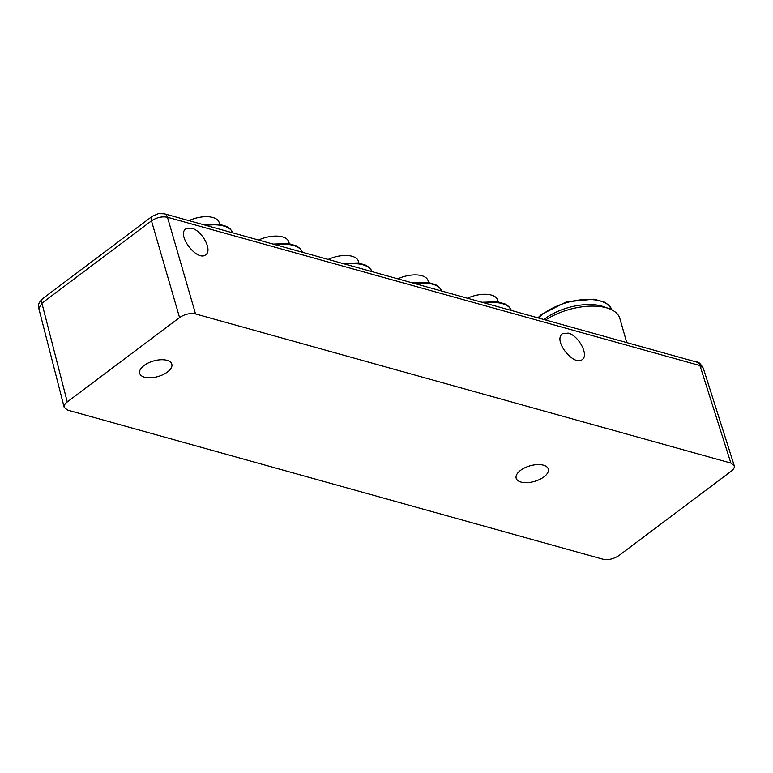 <?xml version="1.0" encoding="UTF-8"?>
<svg xmlns="http://www.w3.org/2000/svg" width="773" height="773" viewBox="0 0 773 773"><rect width="100%" height="100%" fill="white"/><g stroke="black" fill="none" stroke-linecap="round" stroke-linejoin="round"><path stroke-width="1.16" d="M521.002 482.052A16.706 8.097 -16 0 1 516.171 478.226A16.706 8.097 -16 0 1 529.998 465.839A16.706 8.097 -16 0 1 548.289 469.018A16.706 8.097 -16 0 1 539.602 479.463A16.706 8.097 -16 0 1 521.002 482.052M144.532 377.195A16.706 8.097 -16 0 1 139.7 373.359A16.706 8.097 -16 0 1 153.527 360.972A16.706 8.097 -16 0 1 171.819 364.151A16.706 8.097 -16 0 1 163.132 374.596A16.706 8.097 -16 0 1 144.532 377.195M188.921 220.643A21.953 10.638 -16 0 1 219.165 222.518L219.667 224.267M258.559 240.036A21.953 10.638 -16 0 1 288.802 241.92L289.305 243.669M328.187 259.428A21.953 10.638 -16 0 1 358.43 261.313L358.933 263.062M397.824 278.831A21.953 10.638 -16 0 1 428.068 280.705L428.571 282.464M467.462 298.223A21.953 10.638 -16 0 1 497.706 300.108L498.208 301.856M67.57 410.086L602.901 559.198C608.312 560.222 613.646 559.014 618.893 555.584L731.2 471.221C733.683 469.288 734.688 467.433 734.224 465.655L730.871 463.066L195.55 313.944C190.129 312.93 184.805 314.128 179.558 317.558L67.251 401.931C64.845 403.796 63.821 405.593 64.188 407.342L67.57 410.086M568.126 333.095L562.29 333.743L561.092 335.067C554.937 343.425 574.658 366.344 582.204 359.6C589.181 355.29 578.648 335.463 568.126 333.095M191.656 228.228L185.742 228.934C176.515 235.166 197.337 262.047 205.734 254.742C212.71 250.423 202.178 230.605 191.656 228.228M42.679 298.61A7.769 4.213 53.1 0 0 41.906 303.171L38.988 308.475M703.101 368.103L699.942 365.571A7.769 5.334 -74.4 0 0 696.85 362.122C698.357 361.609 700.483 363.61 703.227 368.112M38.882 308.543C39.249 304.92 36.495 305.045 42.708 298.591L152.281 216.276L158.33 213.667L164.369 213.802A7.769 5.334 105.6 0 1 167.47 217.252C162.03 216.227 156.697 217.435 151.479 220.856L41.906 303.171L67.251 401.931M152.262 216.295A7.769 4.213 53.1 0 0 151.479 220.856L179.558 317.558M626.758 342.594L619.84 318.476A46.622 22.591 164 0 0 608.892 308.601A46.622 22.591 164 0 0 606.361 307.789A46.622 22.591 164 0 0 545.593 319.993M608.892 308.601L603.81 306.746A41.375 20.05 164 0 0 601.568 306.031A41.375 20.05 164 0 0 543.912 319.52M203.454 224.692L218.962 224.16L226.74 226.479L230.344 229.03L232.828 232.866A32.244 15.624 164 0 0 223.668 226.016A32.244 15.624 164 0 0 206.149 225.436M302.456 252.269A32.244 15.624 164 0 0 293.305 245.408A32.244 15.624 164 0 0 275.787 244.838M342.729 263.487L358.237 262.955L366.006 265.265L369.61 267.816L372.093 271.661A32.244 15.624 164 0 0 362.943 264.801A32.244 15.624 164 0 0 345.425 264.231M441.731 291.054A32.244 15.624 164 0 0 432.58 284.203A32.244 15.624 164 0 0 415.062 283.633M511.359 310.456A32.244 15.624 164 0 0 502.208 303.596A32.244 15.624 164 0 0 484.69 303.026M730.871 463.066L699.942 365.571L167.47 217.252L195.55 313.944M537.892 317.848L541.554 314.389L566.387 301.866L594.079 299.17L604.428 302.127L608.689 305.045L611.907 309.905A41.375 20.05 164 0 0 580.339 299.885A41.375 20.05 164 0 0 538.481 318.012M273.091 244.084L288.6 243.553L296.378 245.872L299.982 248.423L302.465 252.269M412.367 282.879L427.865 282.348L435.643 284.667L439.248 287.218L441.731 291.063M482.004 302.272L497.503 301.75L505.281 304.06L508.885 306.61L511.368 310.456M38.824 308.514L64.169 407.265M703.266 368.103L734.205 465.588M164.369 213.802L696.84 362.122"/></g></svg>
